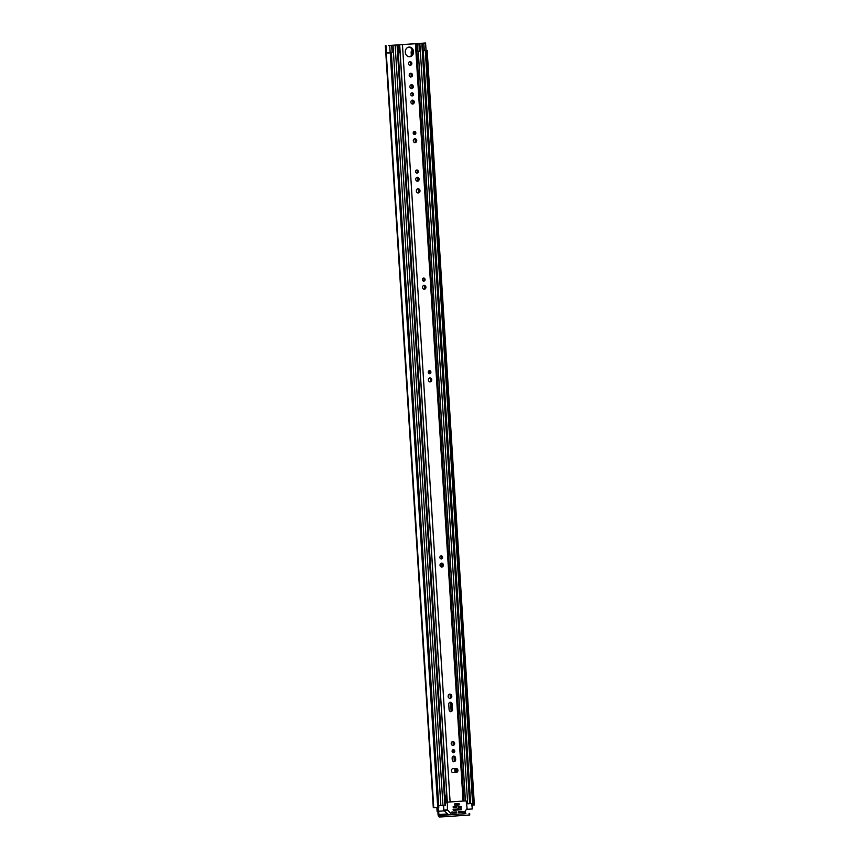 <?xml version="1.0" encoding="UTF-8"?>
<svg xmlns="http://www.w3.org/2000/svg" width="860" height="860" viewBox="0 0 860 860"><rect width="100%" height="100%" fill="white"/><g stroke="black" fill="none" stroke-linecap="round" stroke-linejoin="round"><path stroke-width="1.29" d="M473.118 805.014L425.646 50.471L426.904 50.396L474.376 804.938L472.14 805.046M391.3 52.815L438.772 807.357L391.3 52.815L438.772 807.357L437.729 807.433L390.257 52.89L391.3 52.815L387.86 52.901M405.393 52.901A1.548 1.322 87.2 0 0 405.307 51.31M388.483 45.526L425.582 43L388.483 45.526M386.011 45.688L386.473 52.976L389.601 52.793L392.128 52.6L391.665 45.311M422.926 50.503L426.044 50.288L425.582 43M425.646 50.471L472.978 805.024M425.281 50.493L472.699 805.035L425.592 50.46L424.184 50.428M452.134 811.904A2.01 1.72 87.2 0 1 451.586 812.227A2.01 1.72 87.2 0 0 452.973 811.851M447.35 813.958L438.879 814.528L438.675 811.259M465.26 811.249L465.357 812.721L464.099 812.808M437.858 811.313L438.062 814.57A2.494 1.301 -93.9 0 0 439.514 817L443.115 816.828L443.018 815.248L439.417 815.42L448.769 814.786M385.355 45.688L433.3 807.647L437.729 807.433M387.86 53.008L390.257 52.89M386.419 53.105L385.957 45.688M426.904 50.396L424.195 50.525M474.376 804.938L427.173 50.364M438.879 814.528L439.417 815.42M463.346 813.786L465.883 813.614L465.357 812.721M465.883 813.614L463.185 813.882M469.592 815.022L443.115 816.828M443.018 815.248L444.685 815.14L444.781 816.721M451.382 814.689L444.685 815.14M457.928 770.313A2.01 1.72 87.2 0 0 456.09 768.421L452.93 768.646A2.01 1.72 87.2 0 0 453.156 772.656L456.348 772.43A2.01 1.72 87.2 0 0 457.928 770.313M452.962 772.645L455.52 772.474A2.01 1.72 87.2 0 0 455.488 768.464M452.102 751.307A1.548 1.322 87.2 0 0 454.746 751.124A1.548 1.322 87.2 0 0 452.102 751.307M453.08 752.715A1.548 1.322 87.2 0 0 452.94 749.759M451.221 743.62A2.01 1.72 87.2 0 0 454.65 743.384A2.01 1.72 87.2 0 0 451.221 743.62M452.618 745.47A2.01 1.72 87.2 0 0 452.435 741.567M448.125 696.417A2.161 1.849 87.2 0 0 451.812 696.159A2.161 1.849 87.2 0 0 448.125 696.417M449.662 698.417A2.161 1.849 87.2 0 0 449.457 694.203M439.901 557.474A1.548 1.322 87.2 0 0 442.545 557.291A1.548 1.322 87.2 0 0 439.901 557.474M440.89 558.882A1.548 1.322 87.2 0 0 440.75 555.925M439.998 565.213A2.01 1.72 87.2 0 0 443.427 564.988A2.01 1.72 87.2 0 0 439.998 565.213M441.395 567.073A2.01 1.72 87.2 0 0 441.212 563.171M428.248 372.272A1.548 1.322 87.2 0 0 430.903 372.09A1.548 1.322 87.2 0 0 428.248 372.272M429.237 373.681A1.548 1.322 87.2 0 0 429.097 370.724M428.344 380.012A2.01 1.72 87.2 0 0 431.774 379.787A2.01 1.72 87.2 0 0 428.344 380.012M429.742 381.872A2.01 1.72 87.2 0 0 429.559 377.97M422.421 279.672A1.548 1.322 87.2 0 0 425.077 279.489A1.548 1.322 87.2 0 0 422.421 279.672M423.41 281.069A1.548 1.322 87.2 0 0 423.27 278.124M422.518 287.412A2.01 1.72 87.2 0 0 425.947 287.175A2.01 1.72 87.2 0 0 422.518 287.412M423.915 289.261A2.01 1.72 87.2 0 0 423.733 285.369M415.627 171.635A1.548 1.322 87.2 0 0 418.272 171.452A1.548 1.322 87.2 0 0 415.627 171.635M416.616 173.043A1.548 1.322 87.2 0 0 416.466 170.087M415.724 179.375A2.01 1.72 87.2 0 0 419.153 179.149A2.01 1.72 87.2 0 0 415.724 179.375M417.121 181.234A2.01 1.72 87.2 0 0 416.928 177.332M416.326 190.995A2.161 1.849 87.2 0 0 420.013 190.737A2.161 1.849 87.2 0 0 416.326 190.995M417.863 192.995A2.161 1.849 87.2 0 0 417.659 188.781M413.198 133.053A1.548 1.322 87.2 0 0 415.853 132.87A1.548 1.322 87.2 0 0 413.198 133.053M414.187 134.461A1.548 1.322 87.2 0 0 414.047 131.505M413.294 140.793A2.01 1.72 87.2 0 0 416.724 140.556A2.01 1.72 87.2 0 0 413.294 140.793M414.692 142.642A2.01 1.72 87.2 0 0 414.509 138.75M410.768 94.471A1.548 1.322 87.2 0 0 413.423 94.288A1.548 1.322 87.2 0 0 410.768 94.471M411.757 95.868A1.548 1.322 87.2 0 0 411.617 92.923M410.865 102.211A2.01 1.72 87.2 0 0 414.294 101.974A2.01 1.72 87.2 0 0 410.865 102.211M412.262 104.06A2.01 1.72 87.2 0 0 412.08 100.169M409.897 86.774A2.01 1.72 87.2 0 0 413.327 86.548A2.01 1.72 87.2 0 0 409.897 86.774M411.295 88.634A2.01 1.72 87.2 0 0 411.101 84.731M409.177 75.228A2.01 1.72 87.2 0 0 412.596 75.003A2.01 1.72 87.2 0 0 409.177 75.228M410.564 77.088A2.01 1.72 87.2 0 0 410.381 73.186M408.446 63.629A2.01 1.72 87.2 0 0 411.865 63.393A2.01 1.72 87.2 0 0 408.446 63.629M409.844 65.478A2.01 1.72 87.2 0 0 409.65 61.587M405.296 52.191A4.837 4.139 87.2 0 0 409.661 56.739A4.837 4.139 87.2 0 0 413.552 51.622A4.837 4.139 87.2 0 0 409.188 47.074A4.837 4.139 87.2 0 0 405.296 52.191M409.252 56.739A4.837 4.139 87.2 0 0 412.725 51.664A4.837 4.139 87.2 0 0 408.779 47.117M401.254 44.698L416.326 43.677L463.981 801.015L447.415 802.133L446.834 795.758L400.083 52.589M444.996 795.844L446.877 795.747L400.179 52.578L398.363 52.707L398.352 44.881L393.009 45.247L399.631 44.795M416.326 43.677L401.254 44.688M447.415 802.133L466.131 800.875L467.12 808.497L463.078 813.904L451.704 814.495L447.393 809.841L447.437 802.154M463.981 800.982L466.12 800.875L463.981 800.982L463.647 794.898M455.563 757.939A2.01 1.72 87.2 0 0 452.134 758.165L452.252 759.928A2.01 1.72 87.2 0 0 455.671 759.692L455.563 757.939L454.746 757.972A2.01 1.72 87.2 0 0 453.349 756.123M452.166 703.975A2.01 1.72 87.2 0 0 448.748 704.211L449.103 709.865A2.01 1.72 87.2 0 0 452.521 709.629L452.166 703.975L451.349 704.017A2.01 1.72 87.2 0 0 449.952 702.168M453.65 761.777A2.01 1.72 87.2 0 0 454.854 759.735L454.746 757.972M450.5 711.714A2.01 1.72 87.2 0 0 451.704 709.672L451.349 704.017M445.007 796.156L447.028 796.038L445.007 796.177M428.484 373.046L429.935 372.95M414.456 43.731L419.315 43.398M411.338 55.631L411.101 51.869L411.994 51.815L411.983 54.803M417.444 43.602L418.927 43.505L419.411 51.278L417.928 51.374L417.444 43.602L413.036 43.817L419.282 43.409M461.444 809.432L461.411 808.83L458.907 808.948L458.95 809.561L461.207 809.755L453.274 810.249L458.831 809.83L458.724 808.712M397.75 44.935L445.587 805.315L438.664 805.734M440.847 805.626L393.009 45.247L440.879 805.616L438.664 805.766M471.753 803.509L472.301 808.959L471.753 803.509L466.829 803.863M418.927 43.505L414.456 43.72M443.566 805.454L443.9 810.894L437.095 811.346L436.858 807.486M472.097 808.97L466.69 809.346M411.789 51.836L411.101 51.869M417.928 51.374L416.82 51.439M419.411 51.278L419.056 43.484M398.911 52.675L398.427 44.903L397.879 44.935M398.427 44.903L399.642 44.806L400.126 52.589M399.491 44.828L399.986 52.6M470.312 803.584L471.957 803.487M456.596 803.778L456.026 803.767M454.746 803.907L458.52 803.649M463.207 811.668L458.444 811.475L458.52 812.689L462.551 812.41L459.853 812.453L463.207 811.668L460.014 811.818L459.853 812.453M456.681 812.507L456.649 811.904L454.155 812.023L454.188 812.625L456.445 812.829L454.188 812.625M456.649 811.904L451.672 812.453L452.414 813.108L456.445 812.829M461.25 806.4L458.122 806.304L458.197 807.518L461.057 807.325L458.552 807.454L461.293 807.003L461.25 806.4L458.756 806.519L458.799 807.132M456.327 806.734L453.188 806.648L453.263 807.862L456.123 807.669L453.628 807.787L456.359 807.346L456.327 806.734L453.822 806.852L453.865 807.465M461.411 808.83L453.102 809.4L453.413 810.292L461.207 809.755M443.878 810.539L448.458 814.657L452.07 814.657L449.038 814.796M451.704 814.495L449.06 814.796M459.777 812.549L458.38 812.646M452.274 813.066L453.951 812.947M457.971 806.368L458.552 807.454M454.832 805.186L459.165 804.895L459.079 803.562L454.746 803.853L454.832 805.186M456.671 805.014L459.165 804.895M424.281 50.417L423.819 43.129M470.656 803.562L423.27 50.482M433.666 807.637L385.721 45.677M469.184 815.054L469.076 813.474M390.171 52.75L389.72 45.462M411.832 48.977L412.176 54.449L411.822 48.955M463.078 801.079L415.423 43.742M450.102 801.971L402.448 44.634M445.62 796.134L445.996 802.208M446.921 796.059L447.308 802.133M451.704 709.672L452.521 709.629M454.854 759.735L455.671 759.692M455.52 772.474L456.348 772.43M429.849 372.96L429.742 371.208M424.56 288.852L424.367 285.681M424.034 280.489L423.915 278.608M418.508 192.608L418.283 189.06M417.767 180.815L417.562 177.644M417.24 172.462L417.121 170.57M415.337 142.233L415.144 139.062M414.81 133.87L414.692 131.988M412.908 103.651L412.714 100.48M412.381 95.288L412.262 93.407M411.94 88.215L411.736 85.043M411.209 76.669L411.015 73.498M410.478 65.059L410.285 61.898M456.649 771.861L456.466 768.915M454.994 772.516L454.736 768.517M454.295 761.369L453.983 756.434M453.714 752.124L453.585 750.242M453.263 745.05L453.069 741.879M451.145 711.295L450.586 702.48M450.307 698.03L450.081 694.482M442.04 566.654L441.836 563.483M441.513 558.301L441.395 556.409M458.638 807.422L458.573 806.282M456.423 772.108L456.208 768.711M458.197 809.894L458.122 808.744M455.843 772.42L455.596 768.475M457.348 809.959L457.273 808.808M438.729 805.734L391.354 52.664M442.964 805.497L395.127 45.118M444.921 805.368L397.073 44.989M469.646 803.681L421.808 43.301M467.69 803.81L419.852 43.43M465.421 800.918L418.261 51.353M417.315 51.417L416.831 43.634M443.61 810.915L443.265 805.476M438.116 807.411L438.363 811.281M437.525 811.324L437.278 807.465M437.364 811.335L437.127 807.475M443.878 810.432L447.576 810.26M447.393 809.841L443.846 810.012M445.437 802.875L446.953 802.799M433.741 807.647L385.807 45.688M469.764 815.011L469.667 813.431M470.312 803.627L422.475 43.247M465.378 800.918L418.218 51.353M400.179 52.578L399.685 44.806M472.387 808.948L472.043 803.487"/></g></svg>

